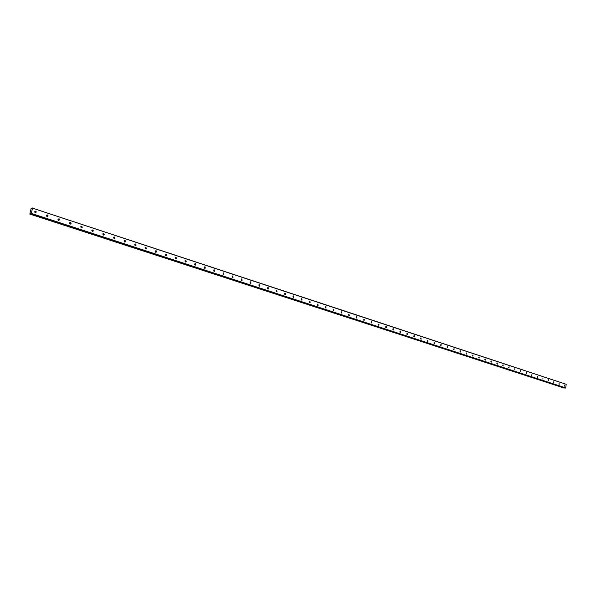 <?xml version="1.0" encoding="UTF-8"?>
<svg xmlns="http://www.w3.org/2000/svg" width="596" height="596" viewBox="0 0 596 596"><rect width="100%" height="100%" fill="white"/><g stroke="black" fill="none" stroke-linecap="round" stroke-linejoin="round"><path stroke-width="0.89" d="M564.315 386.148L564.464 385.001L564.315 386.148M35.462 212.817L35.738 212.154L34.903 211.252M35.283 212.779L36.326 211.975L35.678 211.111L34.628 211.923L35.283 212.779M47.203 216.668L47.479 216.057L46.674 215.119M47.047 216.639L48.082 215.879L47.434 214.977L46.399 215.745L47.047 216.639M58.773 220.468L59.049 219.894L58.281 218.926M58.639 220.438L59.66 219.723L59.026 218.792L58.006 219.507L58.639 220.438M70.179 224.208L70.447 223.679L69.71 222.68M70.067 224.178L71.066 223.515L70.447 222.546L69.441 223.217L70.067 224.178L69.643 222.748M81.414 227.895L81.682 227.411L80.974 226.383M81.324 227.866L82.308 227.247L81.697 226.249L80.713 226.867L81.324 227.866M92.492 231.524L92.082 230.026M92.425 231.509L93.378 230.935L92.782 229.892L91.829 230.473L92.425 231.509M103.413 235.107L103.026 233.617M103.361 235.092L104.293 234.563L103.719 233.49L102.78 234.019L103.361 235.092M114.179 238.631L113.806 237.163M114.141 238.624L115.05 238.139L114.492 237.029L113.583 237.521L114.141 238.624M124.787 242.11L124.445 240.657M124.773 242.103L125.652 241.663L125.115 240.523L124.229 240.978L124.773 242.103M135.247 245.537L136.104 245.135L135.59 243.973L134.733 244.382L135.247 245.537L134.927 244.099M145.573 248.919L145.268 247.496M145.588 248.927L146.415 248.554L145.923 247.362L145.089 247.742L145.588 248.927M155.75 252.257L155.459 250.849M155.779 252.264L156.577 251.929L156.107 250.715L155.303 251.058L155.779 252.264M165.785 255.542L165.517 254.157M165.83 255.557L166.597 255.259L166.15 254.023L165.383 254.328L165.83 255.557M175.686 258.791L175.433 257.412M175.738 258.813L176.483 258.537L176.058 257.278L175.313 257.554L175.738 258.813M185.453 261.987L185.214 260.631M185.52 262.017L186.235 261.771L185.833 260.489L185.118 260.743L185.52 262.017M195.086 265.145L194.862 263.805M195.168 265.175L195.853 264.959L195.481 263.663L194.795 263.886L195.168 265.175M204.592 268.26L204.383 266.933M204.689 268.297L205.344 268.096L204.994 266.792L204.331 266.993L204.689 268.297M213.979 271.329L213.778 270.025M214.083 271.374L214.709 271.195L214.381 269.876L213.748 270.055L214.083 271.374M223.954 274.257L223.247 274.354L223.053 273.072L223.351 274.413L223.954 274.257L223.649 272.923L223.038 273.087M233.073 277.267L232.79 275.933L232.209 276.075L232.5 277.408L233.073 277.267L232.38 277.356L232.202 276.082M241.387 280.306L241.231 279.055M241.529 280.366L242.08 280.247L241.812 278.898L241.253 279.025L241.529 280.366M250.29 283.219L250.141 281.983M250.439 283.286L250.968 283.175L250.722 281.826L250.186 281.938L250.439 283.286M259.081 286.095L258.94 284.881M259.238 286.169L259.744 286.073L259.513 284.717L258.999 284.821L259.238 286.169M267.753 288.933L267.626 287.734M267.917 289.015L268.409 288.933L268.193 287.577L267.701 287.659L267.917 289.015M276.32 291.735L276.201 290.557M276.492 291.824L276.961 291.749L276.76 290.394L276.291 290.468L276.492 291.824M284.784 294.506L284.665 293.344M284.962 294.603L285.41 294.536L285.223 293.172L284.776 293.247L284.962 294.603M293.135 297.24L293.023 296.093M293.321 297.344L293.746 297.285L293.582 295.921L293.15 295.981L293.321 297.344M301.382 299.937L301.278 298.812M301.576 300.049L301.986 299.997L301.837 298.633L301.42 298.693L301.576 300.049M309.533 302.604L309.436 301.501M309.726 302.716L310.121 302.671L309.987 301.315L309.585 301.36L309.726 302.716M317.579 305.234L317.489 304.146M317.78 305.361L318.033 303.967L317.78 305.361M325.528 307.834L325.446 306.769M325.736 307.968L325.982 306.575L325.736 307.968M333.38 310.404L333.298 309.354M333.596 310.538L333.842 309.16L333.596 310.538M341.135 312.937L341.061 311.909M341.359 313.086L341.262 311.738L341.694 313.056M348.802 315.44L348.735 314.442M349.032 315.597L348.943 314.256L349.353 315.575M356.371 317.921L356.311 316.938M356.609 318.085L356.527 316.744L356.922 318.063M363.858 320.365L363.798 319.404M364.096 320.536L364.327 319.188L364.096 320.536M371.256 322.786L371.204 321.84M371.502 322.957L371.725 321.616L371.785 322.95M378.564 325.17L378.512 324.246M378.81 325.356L379.034 324.023L378.81 325.356M385.783 327.532L385.739 326.63M386.044 327.725L386.26 326.399L386.312 327.718M392.928 329.864L392.883 328.985M393.189 330.065L393.405 328.746L393.189 330.065M399.983 332.173L399.946 331.316M400.251 332.382L400.46 331.071L400.497 332.382M406.964 334.453L406.926 333.618M407.232 334.669L407.44 333.365L407.232 334.669M413.862 336.703L413.833 335.891M414.131 336.934L414.339 335.63L414.362 336.934M420.679 338.93L420.657 338.141M420.955 339.169L420.932 337.872L421.178 339.169M427.421 341.128L427.399 340.368M427.704 341.381L427.906 340.092L427.704 341.381M434.097 343.311L434.067 342.566M434.372 343.564L434.573 342.29L434.372 343.564M440.69 345.457L440.668 344.741M440.973 345.725L441.167 344.458L440.973 345.725M447.209 347.587L447.186 346.894M447.492 347.863L447.685 346.596L447.492 347.863M453.66 349.688L453.638 349.025M453.943 349.979L454.137 348.72L453.943 349.979M460.038 351.774L460.023 351.133M460.328 352.072L460.514 350.82L460.328 352.072M466.348 353.83L466.333 353.219M466.638 354.143L466.824 352.892L466.638 354.143M472.583 355.864L472.576 355.283M472.881 356.185L473.068 354.948L472.881 356.185M478.759 357.876L478.752 357.324M479.057 358.211L479.244 356.974L479.057 358.211M484.868 359.865L484.861 359.343M485.174 360.215L485.353 358.986L485.174 360.215M490.91 361.832L490.903 361.34M491.216 362.197L491.231 360.96L491.216 362.197M496.893 363.776L496.885 363.322M497.198 364.156L497.213 362.927L497.355 364.163M502.808 365.698L502.8 365.281M503.113 366.093L503.136 364.871L503.113 366.093M508.656 367.598L508.656 367.225M508.969 368.008L509.14 366.808L508.969 368.008M514.765 369.907L514.788 368.7L514.765 369.907M520.502 371.792L520.524 370.585L520.502 371.792M526.171 373.647L526.335 372.463L526.171 373.647M531.788 375.487L531.952 374.31L531.788 375.487M537.354 377.313L537.51 376.136L537.48 377.32M542.852 379.116L543.008 377.946L542.852 379.116M548.298 380.904L548.454 379.734L548.298 380.904M553.691 382.669L553.848 381.507L553.691 382.669M559.033 384.42L559.07 383.25L559.145 384.427M350.925 318.607L29.994 213.986L31.29 213.405L32.542 208.153L566.2 384.293L565.731 387.892L31.29 213.405M204.175 267.373L204.257 267.902M194.654 264.184L194.765 264.84M185.013 260.974L185.147 261.733M175.239 257.718L175.395 258.567M165.33 254.425L165.509 255.356M155.288 251.087L155.489 252.093M145.104 247.713L145.335 248.785M134.778 244.293L135.031 245.425M124.303 240.821L124.586 242.021M113.68 237.305L113.992 238.556M102.907 233.744L103.25 235.047M91.978 230.13L92.589 231.427M80.892 226.465L81.294 227.858M58.229 218.978L58.699 220.453M46.637 215.156L47.151 216.661M34.881 211.275L35.432 212.817M566.2 384.293L353.212 313.854M565.574 388.056L352.482 318.42L351.476 318.547L564.628 388.041L565.731 387.892M32.542 208.153L353.257 313.854M32.497 207.944L31.096 208.518L29.822 214.068L350.91 318.562M352.385 318.495L31.134 213.673M564.628 388.041L352.452 318.51M351.461 318.547L30.433 213.882L351.469 318.547M350.865 318.584L29.822 214.068M564.017 388.003L350.947 318.569M36.326 211.975L35.738 212.154M48.082 215.879L47.479 216.057M59.66 219.723L59.049 219.894M71.066 223.515L70.447 223.679M82.308 227.247L81.682 227.411M93.378 230.935L92.745 231.084M104.293 234.563L103.652 234.705M115.05 238.139L114.402 238.281M125.652 241.663L124.996 241.797M136.104 245.135L135.448 245.269M146.415 248.554L145.744 248.688M156.577 251.929L155.899 252.056M166.597 255.259L165.919 255.379M176.483 258.537L175.798 258.649M186.235 261.771L185.542 261.882M195.853 264.959L195.16 265.064M205.344 268.096L204.644 268.2M214.709 271.195L214.009 271.299M242.08 280.247L241.425 280.321M250.968 283.175L250.35 283.249M259.744 286.073L259.156 286.14M268.409 288.933L267.85 288.993M276.961 291.749L276.432 291.802M285.41 294.536L284.91 294.58M293.746 297.285L293.277 297.329M301.986 299.997L301.539 300.034M310.121 302.671L309.704 302.708M318.16 305.316L317.765 305.353M326.101 307.931L325.721 307.961"/></g></svg>

